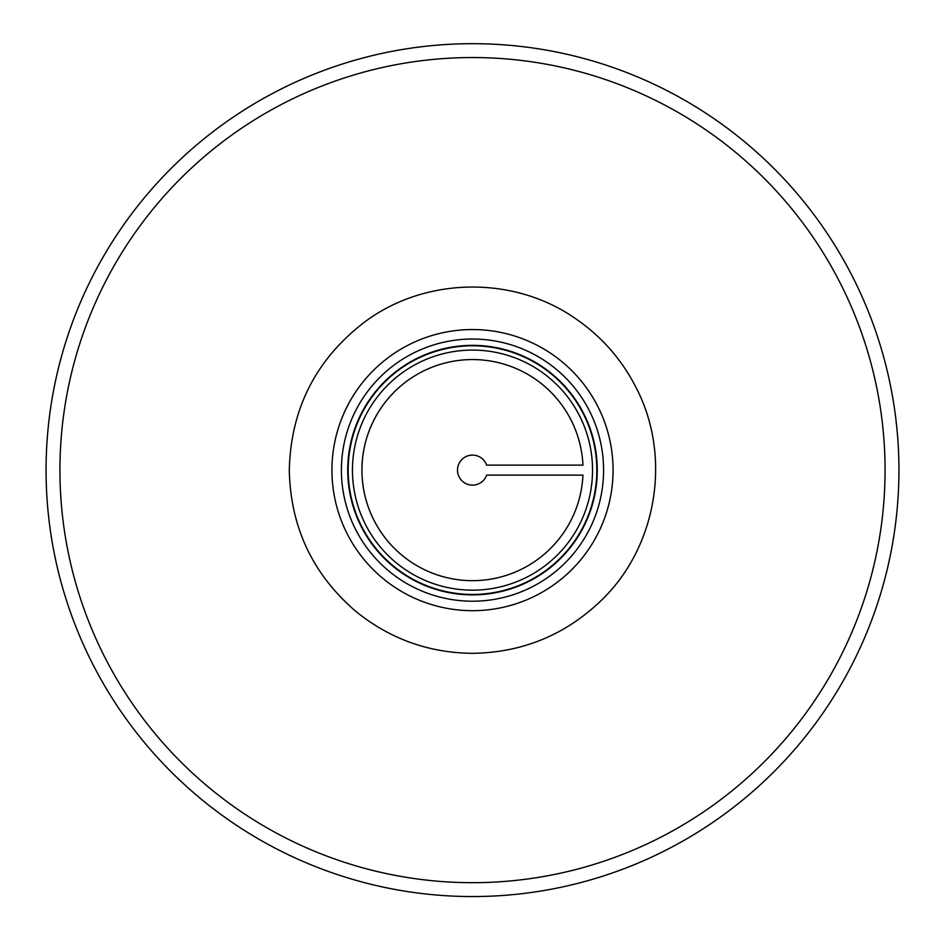 <?xml version="1.0" encoding="UTF-8"?>
<svg xmlns="http://www.w3.org/2000/svg" width="945" height="945" viewBox="0 0 945 945"><rect width="100%" height="100%" fill="white"/><g stroke="black" fill="none" stroke-linecap="round" stroke-linejoin="round"><path stroke-width="1.42" d="M472.5 896.557A426.443 426.443 0 0 0 841.806 256.898A426.443 426.443 0 0 0 103.194 256.898A426.443 426.443 0 0 0 472.5 896.557M582.947 475.122A110.565 110.565 0 0 1 415.788 565.015A110.565 110.565 0 0 1 415.788 375.212A110.565 110.565 0 0 1 582.947 465.117L486.651 465.117A15.002 15.002 0 0 0 463.582 458.053A15.002 15.002 0 0 0 463.582 482.186A15.002 15.002 0 0 0 486.651 475.122L582.947 475.122A110.565 110.565 0 0 1 469.996 580.643A110.565 110.565 0 0 1 361.935 470.114A110.565 110.565 0 0 1 469.996 359.584A110.565 110.565 0 0 1 582.947 465.117M352.461 470.114A120.039 120.039 0 0 0 532.519 574.076A120.039 120.039 0 0 0 532.519 366.164A120.039 120.039 0 0 0 352.461 470.114A120.039 120.039 0 0 0 532.519 574.076A120.039 120.039 0 0 0 532.519 366.164A120.039 120.039 0 0 0 352.461 470.114M347.725 470.114A124.775 124.775 0 0 0 534.882 578.175A124.775 124.775 0 0 0 534.882 362.065A124.775 124.775 0 0 0 347.725 470.114M341.405 470.114A131.095 131.095 0 0 0 538.048 583.644A131.095 131.095 0 0 0 538.048 356.596A131.095 131.095 0 0 0 341.405 470.114M472.5 882.677A412.563 412.563 0 0 1 115.207 263.832A412.563 412.563 0 0 1 829.793 263.832A412.563 412.563 0 0 1 472.5 882.677M348.185 470.114A124.315 124.315 0 0 0 534.657 577.785A124.315 124.315 0 0 0 534.657 362.455A124.315 124.315 0 0 0 348.185 470.114M331.931 470.114A140.569 140.569 0 0 0 542.784 591.853A140.569 140.569 0 0 0 542.784 348.386A140.569 140.569 0 0 0 331.931 470.114M289.288 470.114C290.446 527.05 312.582 574.111 355.722 611.285C389.753 638.867 428.687 652.889 472.5 653.338C522.786 652.593 565.972 634.709 602.048 599.673C657.602 545.737 671.907 455.407 635.749 386.942C621.408 359.088 601.315 336.302 575.481 318.583C513.69 275.326 425.215 276.72 364.805 321.902C315.973 359.254 290.8 408.653 289.288 470.114"/></g></svg>
